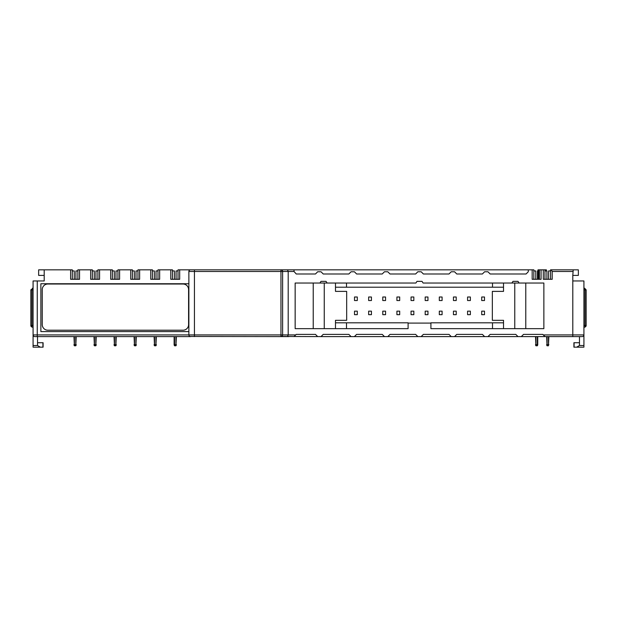 <?xml version="1.0" encoding="UTF-8"?>
<svg xmlns="http://www.w3.org/2000/svg" width="617" height="617" viewBox="0 0 617 617"><rect width="100%" height="100%" fill="white"/><g stroke="black" fill="none" stroke-linecap="round" stroke-linejoin="round"><path stroke-width="0.93" d="M535.517 344.942L535.934 345.782L535.517 336.597M537.322 336.597L537.322 345.782L535.934 345.782L535.934 336.597M281.622 336.466L321.017 336.597L323.246 334.375L348.836 334.375L351.065 336.597L321.017 336.597M546.369 270.94L546.369 269.83L543.307 269.83L543.307 279.285L552.207 279.285L552.207 271.495L551.205 269.83L578.36 269.83L578.36 275.39L572.8 275.39L572.8 280.959L583.921 280.959L583.921 345.505L579.471 345.505L579.471 336.597L582.255 336.597L351.065 336.597M533.844 279.285L533.844 269.83L280.959 269.83A1.666 1.666 0 0 1 282.625 271.495L282.625 334.931A1.666 1.666 0 0 1 280.959 336.597L289.026 336.597M37.529 336.597L37.529 342.72L43.09 342.72L43.09 347.17L33.079 347.17L33.079 334.931A1.666 1.666 0 0 0 34.745 336.597L190.537 336.597A1.666 1.666 0 0 1 188.871 334.931L188.871 271.495L188.871 283.743L40.869 283.743L40.869 331.591L188.871 331.591L188.871 334.931L194.432 334.931L194.432 271.495L188.871 271.495A1.666 1.666 0 0 1 190.537 269.83L179.694 269.83L179.694 279.285L170.786 279.285L170.786 269.83L159.656 269.83L159.656 279.285L150.756 279.285L150.756 269.83L139.627 269.83L139.627 279.285L130.727 279.285L130.727 269.83L119.598 269.83L119.598 279.285L110.698 279.285L110.698 269.83L99.568 269.83L99.568 279.285L90.668 279.285L90.668 269.83L79.539 269.83L79.539 279.285L70.631 279.285L70.631 269.83L44.2 269.83L44.2 275.39L38.64 275.39L38.64 269.83L44.2 269.83M287.499 269.83L288.193 271.495L288.193 334.931L280.959 334.931L280.959 336.597L189.889 336.466M176.354 336.597L175.938 345.782L174.542 345.782L174.542 336.597M176.354 344.942L175.938 345.782L175.938 344.664L174.125 344.664L174.125 336.597M174.125 344.942L174.542 345.782L174.125 344.664M175.938 336.597L175.938 344.664L176.354 344.664M156.325 336.597L155.9 345.782L154.512 345.782L154.512 336.597M154.096 344.942L154.512 345.782L154.096 336.597M155.9 336.597L155.9 345.782L156.325 344.942M136.288 336.597L135.871 345.782L134.483 345.782L134.483 336.597M134.066 344.942L134.483 345.782L134.066 336.597M135.871 336.597L135.871 345.782L136.288 344.942M116.258 336.597L115.842 345.782L114.454 345.782L114.454 336.597M114.037 344.942L114.454 345.782L114.037 336.597M115.842 336.597L115.842 345.782L116.258 344.942M96.229 336.597L95.812 345.782L94.416 345.782L94.416 336.597M94 344.942L94.416 345.782L94 336.597M95.812 336.597L95.812 345.782L96.229 344.942M76.2 336.597L75.783 345.782L74.387 345.782L74.387 336.597M73.971 344.942L74.387 345.782L73.971 336.597M75.783 336.597L75.783 345.782L76.2 344.942M546.647 336.597L547.063 345.782L548.451 345.782L548.451 336.597M546.647 344.942L547.063 345.782L547.063 336.597M548.451 345.782L548.868 336.597M282.509 335.54L282.162 336.08M188.871 331.591L188.871 283.743M42.257 324.635L42.257 289.581A5.561 5.561 0 0 1 47.818 284.021L183.025 284.021A5.561 5.561 0 0 1 188.594 289.581L188.594 324.635A5.561 5.561 0 0 1 183.025 330.203L47.818 330.203A5.561 5.561 0 0 1 42.257 324.635M34.745 336.597A1.666 1.666 0 0 1 33.079 334.931L33.079 280.959L44.2 280.959L44.2 275.39M543.307 269.83L538.487 269.83L538.487 279.285M538.024 279.285L538.024 269.83L538.487 269.83M172.459 279.285L172.459 269.83L170.786 269.83M159.656 269.83L157.991 269.83L157.991 279.285M152.43 279.285L152.43 269.83L150.756 269.83M139.627 269.83L137.961 269.83L137.961 279.285M132.393 279.285L132.393 269.83L130.727 269.83M119.598 269.83L117.932 269.83L117.932 279.285M112.363 279.285L112.363 269.83L110.698 269.83M99.568 269.83L97.895 269.83L97.895 279.285M92.334 279.285L92.334 269.83L90.668 269.83M79.539 269.83L77.865 269.83L77.865 279.285M72.305 279.285L72.305 269.83L70.631 269.83M551.205 269.83L550.541 269.83L550.541 279.285M281.622 269.968L280.959 269.83L280.959 271.495L294.031 271.495L294.031 269.83L190.537 269.83M179.694 269.83L178.02 269.83L178.02 279.285M33.079 284.853L33.079 288.193L30.85 289.859L30.85 325.467L33.079 325.467L33.079 288.193M33.079 289.859L31.961 289.859L31.961 327.141L33.079 327.141L33.079 325.467M33.079 327.141L33.079 331.036M583.921 345.505L583.921 347.17L576.694 347.17L579.471 345.505M584.6 288.232L586.15 289.859L584.484 288.193L586.15 289.859L584.484 288.193L586.15 289.859L584.484 288.193L586.15 289.859L584.484 288.193L585.039 289.859L583.921 289.859M586.15 289.859L585.039 289.859L586.15 289.859L585.039 289.859L586.15 289.859L585.039 289.859L586.15 289.859L585.039 289.859L586.15 289.859L586.15 325.467L585.039 325.467L585.039 327.141L586.15 326.031M584.939 288.926L585.009 289.358M582.255 336.597A1.666 1.666 0 0 0 583.921 334.931A1.666 1.666 0 0 1 582.255 336.597A1.666 1.666 0 0 0 583.921 334.931L543.307 334.931L544.973 336.597M521.326 336.597L523.555 334.375L542.752 334.375L543.307 334.931M294.031 336.597L296.26 334.375L315.457 334.375L317.678 336.597M354.405 336.597L356.626 334.375L382.224 334.375L384.453 336.597M387.792 336.597L390.013 334.375L415.611 334.375L417.832 336.597M421.172 336.597L423.401 334.375L448.991 334.375L451.22 336.597M454.559 336.597L456.781 334.375L482.378 334.375L484.607 336.597M487.947 336.597L490.168 334.375L515.766 334.375L517.987 336.597M295.705 334.931L288.193 334.931L287.499 336.597M282.162 270.346L282.509 270.886M294.031 271.495L296.26 274.002L315.457 274.002L317.678 271.773L321.017 271.773L323.246 274.002L348.836 274.002L351.065 271.773L354.405 271.773L356.626 274.002L382.224 274.002L384.453 271.773L387.792 271.773L390.013 274.002L415.611 274.002L417.832 271.773L421.172 271.773L423.401 274.002L448.991 274.002L451.22 271.773L454.559 271.773L456.781 274.002L482.378 274.002L484.607 271.773L487.947 271.773L490.168 274.002L526.054 274.002L528.283 271.773L528.283 269.83M532.178 269.83L532.178 279.285L541.078 279.285L541.078 269.83M572.8 275.39L573.216 269.83M346.499 328.653L408.099 328.653L408.099 322.814L346.499 322.814L346.499 328.653L295.15 328.653L295.15 283.033L324.249 283.033L324.249 328.653M492.505 328.653L430.913 328.653L430.913 322.814L492.505 322.814L492.505 328.653L503.526 328.653L503.526 320.308L503.526 322.814L492.505 322.814M324.249 283.033L415.889 283.033L416.999 281.36L422.005 281.36L423.123 283.033L543.862 283.033L543.862 328.653L503.526 328.653M430.913 323.092L408.099 323.092M346.499 322.814L335.486 322.814L335.486 320.308L335.486 328.653M335.486 283.033L335.486 291.378L335.486 287.206L503.526 287.206L503.526 291.378L492.335 291.378L492.335 320.308L503.526 320.308M335.486 291.378L346.669 291.378L346.669 320.308L335.486 320.308M503.526 283.033L503.526 291.378M514.763 283.033L514.763 328.653M525.777 283.033L525.777 328.653M492.505 283.033L492.505 287.206M346.499 283.033L346.499 287.206M319.907 283.033L321.017 281.36L326.031 281.36L327.141 283.033M511.871 283.033L512.982 281.36L517.987 281.36L519.105 283.033M313.228 283.033L313.228 328.653M354.513 300.541L357.297 300.541L357.297 297.008L354.513 297.008L354.513 300.541M354.513 311.145L354.513 314.678L357.297 314.678L357.297 311.145L354.513 311.145M368.65 300.541L371.434 300.541L371.434 297.008L368.65 297.008L368.65 300.541M368.65 311.145L368.65 314.678L371.434 314.678L371.434 311.145L368.65 311.145M382.779 300.541L385.563 300.541L385.563 297.008L382.779 297.008L382.779 300.541M382.779 311.145L382.779 314.678L385.563 314.678L385.563 311.145L382.779 311.145M396.916 300.541L399.693 300.541L399.693 297.008L396.916 297.008L396.916 300.541M396.916 311.145L396.916 314.678L399.693 314.678L399.693 311.145L396.916 311.145M411.045 300.541L413.83 300.541L413.83 297.008L411.045 297.008L411.045 300.541M411.045 311.145L411.045 314.678L413.83 314.678L413.83 311.145L411.045 311.145M425.182 300.541L427.959 300.541L427.959 297.008L425.182 297.008L425.182 300.541M425.182 311.145L425.182 314.678L427.959 314.678L427.959 311.145L425.182 311.145M439.312 300.541L442.096 300.541L442.096 297.008L439.312 297.008L439.312 300.541M439.312 311.145L439.312 314.678L442.096 314.678L442.096 311.145L439.312 311.145M453.449 300.541L456.225 300.541L456.225 297.008L453.449 297.008L453.449 300.541M453.449 311.145L453.449 314.678L456.225 314.678L456.225 311.145L453.449 311.145M467.578 300.541L470.362 300.541L470.362 297.008L467.578 297.008L467.578 300.541M467.578 311.145L467.578 314.678L470.362 314.678L470.362 311.145L467.578 311.145M481.715 300.541L484.492 300.541L484.492 297.008L481.715 297.008L481.715 300.541M481.715 311.145L481.715 314.678L484.492 314.678L484.492 311.145L481.715 311.145M544.973 269.83L544.973 279.285M539.412 269.83L539.412 279.285M544.973 270.94L546.924 270.94L546.924 279.285M548.59 279.285L548.59 270.94L550.541 270.94M533.844 270.94L535.795 270.94L535.795 279.285M537.461 279.285L537.461 270.94L538.024 270.94M576.694 347.17L573.91 347.17L573.91 342.72L579.471 342.72M30.85 289.859L31.961 289.859L32.516 288.193M37.529 342.72L37.529 345.505L33.079 345.505M37.529 345.505L40.306 347.17M174.403 279.285L174.403 270.94L172.459 270.94M176.076 279.285L176.076 270.94L178.02 270.94M154.373 279.285L154.373 270.94L152.43 270.94M156.039 279.285L156.039 270.94L157.991 270.94M134.344 279.285L134.344 270.94L132.393 270.94M136.01 279.285L136.01 270.94L137.961 270.94M114.315 279.285L114.315 270.94L112.363 270.94M115.981 279.285L115.981 270.94L117.932 270.94M94.278 279.285L94.278 270.94L92.334 270.94M95.951 279.285L95.951 270.94L97.895 270.94M74.248 279.285L74.248 270.94L72.305 270.94M75.922 279.285L75.922 270.94L77.865 270.94M537.739 344.942L537.322 345.782L537.739 344.664L535.517 344.664M537.739 336.597L537.739 344.664M154.096 344.664L156.325 344.664M134.066 344.664L136.288 344.664M114.037 344.664L116.258 344.664M94 344.664L96.229 344.664M73.971 344.664L76.2 344.664M548.868 344.664L546.647 344.664M194.432 269.83L194.432 271.495L280.959 271.495L280.959 334.931L194.432 334.931L194.432 336.597M33.079 334.931L188.871 334.931M37.251 336.597L37.251 280.959M585.039 289.859L585.039 325.467L583.921 325.467M572.8 336.597L572.8 280.959M552.207 271.495L572.8 271.495M545.443 269.83L545.443 270.94M545.898 269.83L545.898 270.94M538.942 269.83L538.942 279.285M574.072 347.17L574.072 342.72M42.928 342.72L42.928 347.17M584.484 288.193L583.921 288.193M585.039 327.141L583.921 327.141M31.961 327.141L30.85 326.069"/></g></svg>
